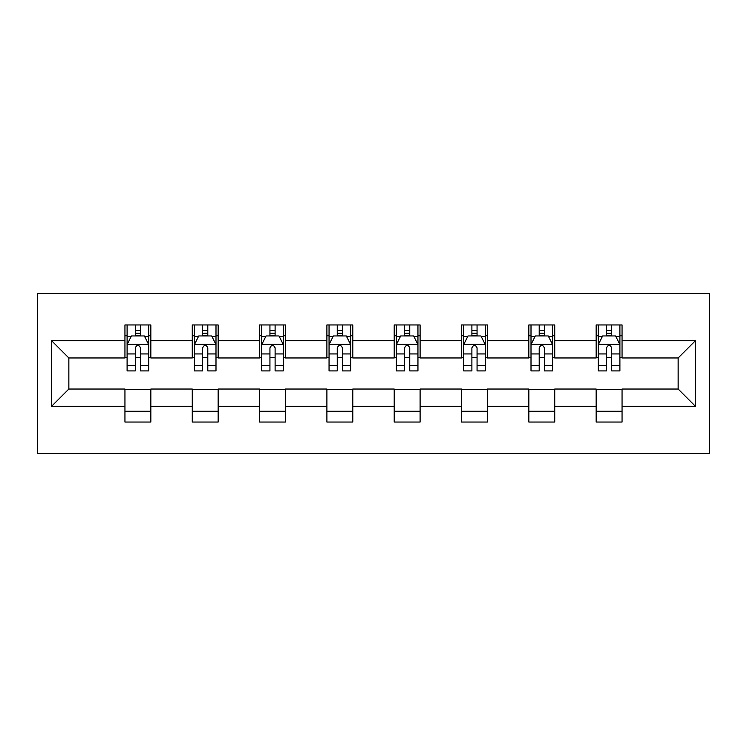 <?xml version="1.0" encoding="UTF-8"?>
<svg xmlns="http://www.w3.org/2000/svg" width="747" height="747" viewBox="0 0 747 747"><rect width="100%" height="100%" fill="white"/><g stroke="black" fill="none" stroke-linecap="round" stroke-linejoin="round"><path stroke-width="1.12" d="M37.35 453.326L709.65 453.326L709.65 293.674L37.35 293.674L37.35 453.326M622.055 340.707L622.055 324.954L596.162 324.954L596.162 340.707L554.732 340.707L554.732 324.954L528.848 324.954L528.848 340.707L487.417 340.707L487.417 324.954L461.525 324.954L461.525 340.707L420.103 340.707L420.103 324.954L394.211 324.954L394.211 340.707L352.789 340.707L352.789 324.954L326.897 324.954L326.897 340.707L285.475 340.707L285.475 324.954L259.582 324.954L259.582 340.707L218.152 340.707L218.152 324.954L192.268 324.954L192.268 340.707L150.838 340.707L150.838 324.954L124.945 324.954L124.945 340.707L51.59 340.707L51.59 406.293L68.855 389.038L124.945 389.038L124.945 422.046L150.838 422.046L150.838 389.038L192.268 389.038L192.268 422.046L218.152 422.046L218.152 389.038L259.582 389.038L259.582 422.046L285.475 422.046L285.475 389.038L326.897 389.038L326.897 422.046L352.789 422.046L352.789 389.038L394.211 389.038L394.211 422.046L420.103 422.046L420.103 389.038L461.525 389.038L461.525 422.046L487.417 422.046L487.417 389.038L528.848 389.038L528.848 422.046L554.732 422.046L554.732 389.038L596.162 389.038L596.162 422.046L622.055 422.046L622.055 389.038L678.145 389.038L678.145 357.962L622.055 357.962L622.055 340.707L695.41 340.707L695.41 406.293L622.055 406.293M596.162 406.293L554.732 406.293M528.848 406.293L487.417 406.293M461.525 406.293L420.103 406.293M394.211 406.293L352.789 406.293M326.897 406.293L285.475 406.293M259.582 406.293L218.152 406.293M192.268 406.293L150.838 406.293M124.945 406.293L51.59 406.293M596.162 340.707L596.162 357.962L554.732 357.962L554.732 340.707M528.848 340.707L528.848 357.962L487.417 357.962L487.417 340.707M461.525 340.707L461.525 357.962L420.103 357.962L420.103 340.707M394.211 340.707L394.211 357.962L352.789 357.962L352.789 340.707M326.897 340.707L326.897 357.962L285.475 357.962L285.475 340.707M259.582 340.707L259.582 357.962L218.152 357.962L218.152 340.707M192.268 340.707L192.268 357.962L150.838 357.962L150.838 340.707M124.945 340.707L124.945 357.962L68.855 357.962L51.59 340.707M68.855 357.962L68.855 389.038M695.41 406.293L678.145 389.038M678.145 357.962L695.41 340.707M124.945 335.739L127.102 335.739M135.3 335.739L140.483 335.739M148.681 335.739L150.838 335.739M124.945 357.533L127.102 357.533M135.3 357.533L140.483 357.533M148.681 357.533L150.838 357.533M124.945 389.467L150.838 389.467M124.945 411.261L150.838 411.261M192.268 389.467L218.152 389.467M192.268 411.261L218.152 411.261M192.268 335.739L194.425 335.739M202.624 335.739L207.797 335.739M215.995 335.739L218.152 335.739M192.268 357.533L194.425 357.533M202.624 357.533L207.797 357.533M215.995 357.533L218.152 357.533M259.582 389.467L285.475 389.467M259.582 411.261L285.475 411.261M259.582 335.739L261.739 335.739M269.938 335.739L275.111 335.739M283.309 335.739L285.475 335.739M259.582 357.533L261.739 357.533M269.938 357.533L275.111 357.533M283.309 357.533L285.475 357.533M326.897 389.467L352.789 389.467M326.897 411.261L352.789 411.261M326.897 335.739L329.053 335.739M337.252 335.739L342.434 335.739M350.632 335.739L352.789 335.739M326.897 357.533L329.053 357.533M337.252 357.533L342.434 357.533M350.632 357.533L352.789 357.533M394.211 389.467L420.103 389.467M394.211 411.261L420.103 411.261M394.211 335.739L396.368 335.739M404.566 335.739L409.748 335.739M417.947 335.739L420.103 335.739M394.211 357.533L396.368 357.533M404.566 357.533L409.748 357.533M417.947 357.533L420.103 357.533M461.525 389.467L487.417 389.467M461.525 411.261L487.417 411.261M461.525 335.739L463.691 335.739M471.889 335.739L477.062 335.739M485.261 335.739L487.417 335.739M461.525 357.533L463.691 357.533M471.889 357.533L477.062 357.533M485.261 357.533L487.417 357.533M528.848 389.467L554.732 389.467M528.848 411.261L554.732 411.261M528.848 335.739L531.005 335.739M539.203 335.739L544.376 335.739M552.575 335.739L554.732 335.739M528.848 357.533L531.005 357.533M539.203 357.533L544.376 357.533M552.575 357.533L554.732 357.533M596.162 389.467L622.055 389.467M596.162 411.261L622.055 411.261M596.162 335.739L598.319 335.739M606.517 335.739L611.7 335.739M619.898 335.739L622.055 335.739M596.162 357.533L598.319 357.533M606.517 357.533L611.7 357.533M619.898 357.533L622.055 357.533M140.483 330.566L135.3 330.566M148.681 365.498L140.483 365.498L140.483 370.914L148.681 370.914L148.681 344.591L144.367 335.954L131.416 335.954L127.102 344.591L127.102 370.914L135.3 370.914L135.3 365.498L127.102 365.498M127.102 344.591L127.102 324.954M148.681 344.591L148.681 324.954M135.3 335.954L135.3 324.954M140.483 324.954L140.483 335.954M140.483 365.498L140.483 347.822C138.755 344.498 137.028 344.498 135.3 347.822L135.3 365.498M207.797 330.566L202.624 330.566M215.995 365.498L207.797 365.498L207.797 370.914L215.995 370.914L215.995 344.591L211.681 335.954L198.739 335.954L194.425 344.591L194.425 370.914L202.624 370.914L202.624 365.498L194.425 365.498M194.425 344.591L194.425 324.954M215.995 344.591L215.995 324.954M202.624 335.954L202.624 324.954M207.797 324.954L207.797 335.954M207.797 365.498L207.797 347.822C206.079 344.498 204.351 344.498 202.624 347.822L202.624 365.498M275.111 330.566L269.938 330.566M283.309 365.498L275.111 365.498L275.111 370.914L283.309 370.914L283.309 344.591L278.995 335.954L266.053 335.954L261.739 344.591L261.739 370.914L269.938 370.914L269.938 365.498L261.739 365.498M261.739 344.591L261.739 324.954M283.309 344.591L283.309 324.954M269.938 335.954L269.938 324.954M275.111 324.954L275.111 335.954M275.111 365.498L275.111 347.822C273.393 344.498 271.665 344.498 269.938 347.822L269.938 365.498M342.434 330.566L337.252 330.566M350.632 365.498L342.434 365.498L342.434 370.914L350.632 370.914L350.632 344.591L346.319 335.954L333.367 335.954L329.053 344.591L329.053 370.914L337.252 370.914L337.252 365.498L329.053 365.498M329.053 344.591L329.053 324.954M350.632 344.591L350.632 324.954M337.252 335.954L337.252 324.954M342.434 324.954L342.434 335.954M342.434 365.498L342.434 347.822C340.707 344.498 338.979 344.498 337.252 347.822L337.252 365.498M409.748 330.566L404.566 330.566M417.947 365.498L409.748 365.498L409.748 370.914L417.947 370.914L417.947 344.591L413.633 335.954L400.681 335.954L396.368 344.591L396.368 370.914L404.566 370.914L404.566 365.498L396.368 365.498M396.368 344.591L396.368 324.954M417.947 344.591L417.947 324.954M404.566 335.954L404.566 324.954M409.748 324.954L409.748 335.954M409.748 365.498L409.748 347.822C408.021 344.498 406.293 344.498 404.566 347.822L404.566 365.498M477.062 330.566L471.889 330.566M485.261 365.498L477.062 365.498L477.062 370.914L485.261 370.914L485.261 344.591L480.947 335.954L468.005 335.954L463.691 344.591L463.691 370.914L471.889 370.914L471.889 365.498L463.691 365.498M463.691 344.591L463.691 324.954M485.261 344.591L485.261 324.954M471.889 335.954L471.889 324.954M477.062 324.954L477.062 335.954M477.062 365.498L477.062 347.822C475.344 344.498 473.617 344.498 471.889 347.822L471.889 365.498M544.376 330.566L539.203 330.566M552.575 365.498L544.376 365.498L544.376 370.914L552.575 370.914L552.575 344.591L548.261 335.954L535.319 335.954L531.005 344.591L531.005 370.914L539.203 370.914L539.203 365.498L531.005 365.498M531.005 344.591L531.005 324.954M552.575 344.591L552.575 324.954M539.203 335.954L539.203 324.954M544.376 324.954L544.376 335.954M544.376 365.498L544.376 347.822C542.658 344.498 540.931 344.498 539.203 347.822L539.203 365.498M611.7 330.566L606.517 330.566M619.898 365.498L611.7 365.498L611.7 370.914L619.898 370.914L619.898 344.591L615.584 335.954L602.633 335.954L598.319 344.591L598.319 370.914L606.517 370.914L606.517 365.498L598.319 365.498M598.319 344.591L598.319 324.954M619.898 344.591L619.898 324.954M606.517 335.954L606.517 324.954M611.7 324.954L611.7 335.954M611.7 365.498L611.7 347.822C609.972 344.498 608.245 344.498 606.517 347.822L606.517 365.498M148.569 344.376L127.214 344.376M127.102 336.477L131.164 336.477M144.629 336.477L148.681 336.477M135.3 353.938L127.102 353.938M148.681 353.938L140.483 353.938M140.483 333.311L135.3 333.311M215.892 344.376L194.528 344.376M194.425 336.477L198.478 336.477M211.943 336.477L215.995 336.477M202.624 353.938L194.425 353.938M215.995 353.938L207.797 353.938M207.797 333.311L202.624 333.311M283.206 344.376L261.842 344.376M261.739 336.477L265.792 336.477M279.257 336.477L283.309 336.477M269.938 353.938L261.739 353.938M283.309 353.938L275.111 353.938M275.111 333.311L269.938 333.311M350.52 344.376L329.166 344.376M329.053 336.477L333.106 336.477M346.571 336.477L350.632 336.477M337.252 353.938L329.053 353.938M350.632 353.938L342.434 353.938M342.434 333.311L337.252 333.311M417.834 344.376L396.48 344.376M396.368 336.477L400.429 336.477M413.894 336.477L417.947 336.477M404.566 353.938L396.368 353.938M417.947 353.938L409.748 353.938M409.748 333.311L404.566 333.311M485.158 344.376L463.794 344.376M463.691 336.477L467.743 336.477M481.208 336.477L485.261 336.477M471.889 353.938L463.691 353.938M485.261 353.938L477.062 353.938M477.062 333.311L471.889 333.311M552.472 344.376L531.108 344.376M531.005 336.477L535.057 336.477M548.522 336.477L552.575 336.477M539.203 353.938L531.005 353.938M552.575 353.938L544.376 353.938M544.376 333.311L539.203 333.311M619.786 344.376L598.431 344.376M598.319 336.477L602.371 336.477M615.836 336.477L619.898 336.477M606.517 353.938L598.319 353.938M619.898 353.938L611.7 353.938M611.7 333.311L606.517 333.311"/></g></svg>
